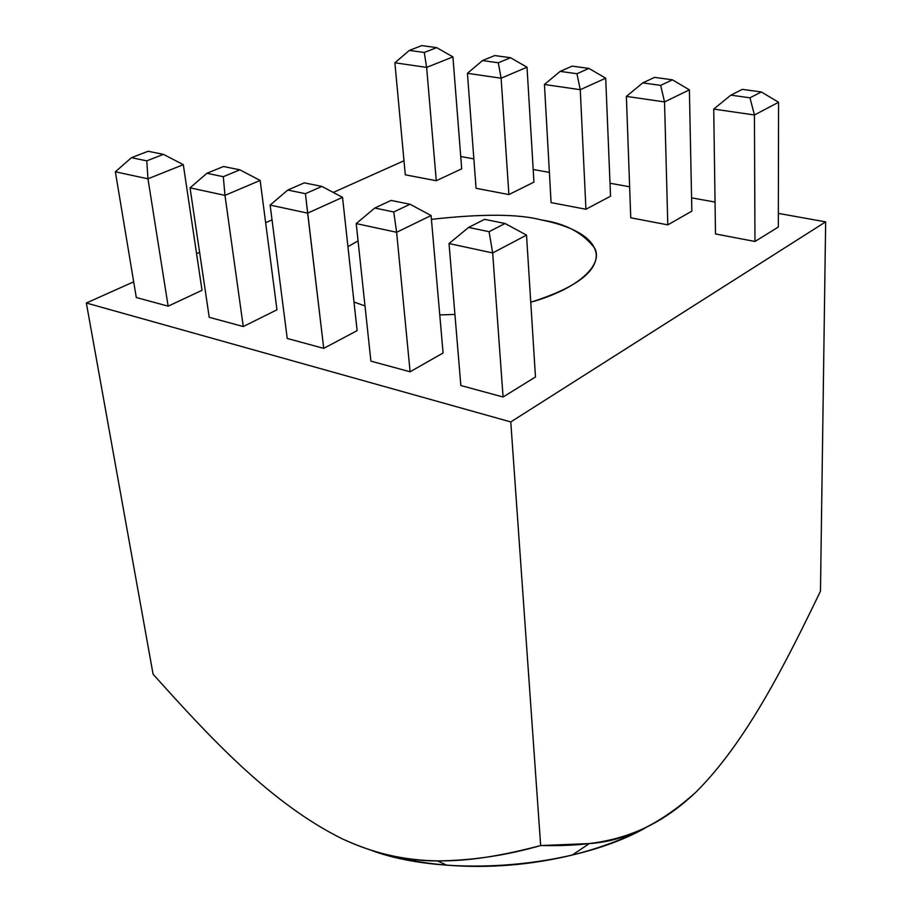 <?xml version="1.0" encoding="UTF-8"?>
<svg xmlns="http://www.w3.org/2000/svg" width="912" height="912" viewBox="0 0 912 912"><rect width="100%" height="100%" fill="white"/><g stroke="black" fill="none" stroke-linecap="round" stroke-linejoin="round"><path stroke-width="1.37" d="M439.755 314.914L454.928 314.446L439.755 314.914M530.761 302.248C574.674 288.226 596.516 272.414 596.288 254.813C594.271 234.43 563.696 224.386 541.477 219.974C518.689 213.898 482.003 213.693 431.422 219.359C482.003 213.693 518.689 213.898 541.477 219.974C565.212 223.372 582.95 232.788 594.715 248.224C603.379 264.127 579.736 288.5 530.761 302.248M358.063 240.893L347.939 246.65L358.063 240.893M354.004 302.032L365.005 305.942L354.004 302.032M535.469 376.987L526.52 235.102L492.674 252.943L503.071 396.994L535.469 376.987L503.071 396.994L460.845 385.537L503.071 396.994L492.674 252.943L449.023 243.55L460.845 385.537L449.023 243.55L492.674 252.943L489.071 231.682L468.563 227.441L449.023 243.55L468.563 227.441L489.071 231.682L505.043 223.486L484.603 219.347L468.563 227.441L484.603 219.347L505.043 223.486L526.52 235.102L535.469 376.987M510.777 421.937L825.656 221.867L778.358 213.397L825.656 221.867L820.469 591.215C785.437 663.708 746.164 742.322 695.753 792.3L695.742 792.311C746.164 742.322 785.437 663.708 820.469 591.215L825.656 221.867L510.777 421.937L540.668 845.561C594.271 846.461 644.271 841.274 695.753 792.3L695.753 792.3C660.356 824.186 624.891 841.274 589.346 843.577L540.668 845.561L510.777 421.937L86.344 303.012L510.777 421.937M715.042 202.065L691.57 197.858L715.042 202.065M629.633 186.766L610.003 183.255L629.633 186.766M549.389 172.402L533.201 169.507L549.389 172.402M473.864 158.882L460.742 156.533L473.864 158.882M403.993 160.763L333.256 192.443L403.993 160.763M272.027 219.86L265.643 222.722L272.027 219.86M199.591 252.293L196.559 253.65L199.591 252.293M133.676 281.819L86.344 303.012L133.676 281.819M461.7 168.834L436.278 180.724L405.293 174.819L436.278 180.724L426.634 67.397L424.262 52.474L409.363 50.399L394.885 62.791L426.634 67.397L394.885 62.791L409.363 50.399L421.777 45.6L409.363 50.399L424.262 52.474L436.654 47.629L421.777 45.6L436.654 47.629L424.262 52.474L426.634 67.397L436.278 180.724L461.7 168.834L452.922 56.886L461.7 168.834M202.019 290.312L168.139 306.17L136.298 297.529L168.139 306.17L147.961 178.809L115.368 171.798L136.298 297.529L115.368 171.798L131.465 157.685L146.775 160.854L163.43 154.356L148.132 151.255L131.465 157.685L148.132 151.255L163.43 154.356L146.775 160.854L147.961 178.809L168.139 306.17L202.019 290.312L183.312 164.673L202.019 290.312M533.953 182.115L508.896 194.564L476.075 188.305L508.896 194.564L501.11 78.215L467.423 73.325L476.075 188.305L467.423 73.325L482.482 60.568L498.294 62.78L510.515 57.718L494.737 55.564L482.482 60.568L494.737 55.564L510.515 57.718L498.294 62.78L501.11 78.215L508.896 194.564L533.953 182.115L527.022 67.214L533.953 182.115M276.963 309.795L243.265 326.542L209.224 317.308L243.265 326.542L224.968 195.362L190.049 187.849L209.224 317.308L190.049 187.849L206.899 173.291L223.303 176.689L239.879 169.826L223.486 166.508L206.899 173.291L223.486 166.508L239.879 169.826L223.303 176.689L224.968 195.362L243.265 326.542L276.963 309.795L260.148 180.439L276.963 309.795M610.538 196.205L585.937 209.258L551.087 202.612L585.937 209.258L580.26 89.695L544.441 84.497L551.087 202.612L544.441 84.497L560.139 71.387L576.954 73.724L588.947 68.423L572.189 66.131L560.139 71.387L572.189 66.131L588.947 68.423L576.954 73.724L580.26 89.695L585.937 209.258L610.538 196.205L605.705 78.181L610.538 196.205M357.128 330.634L323.726 348.361L287.234 338.466L323.726 348.361L307.652 213.146L270.134 205.075L287.234 338.466L270.134 205.075L287.793 190.038L305.417 193.686L321.868 186.413L304.277 182.856L287.793 190.038L304.277 182.856L321.868 186.413L305.417 193.686L323.726 348.361L357.128 330.634L342.536 197.345L357.128 330.634M691.843 211.151L667.801 224.865L630.751 217.797L667.801 224.865L664.54 101.927L626.384 96.398L630.751 217.797L626.384 96.398L642.766 82.878L660.676 85.375L672.395 79.811L654.554 77.383L642.766 82.878L654.554 77.383L672.395 79.811L660.676 85.375L664.54 101.927L667.801 224.865L691.843 211.151L689.381 89.843L691.843 211.151M443.084 352.978L410.104 371.777L370.899 361.152L410.104 371.777L396.629 232.286L356.216 223.588L370.899 361.152L356.216 223.588L374.775 208.027L393.756 211.96L410.012 204.254L391.077 200.423L374.775 208.027L391.077 200.423L410.012 204.254L393.756 211.96L396.629 232.286L410.104 371.777L443.084 352.978L431.091 215.517L443.084 352.978M778.324 227.054L754.965 241.475L715.498 233.951L754.965 241.475L754.441 114.98L713.72 109.075L715.498 233.951L713.72 109.075L730.843 95.144L749.96 97.801L761.349 91.964L742.311 89.365L730.843 95.144L742.311 89.365L761.349 91.964L749.96 97.801L754.441 114.98L754.965 241.475L778.324 227.054L778.563 102.269L778.324 227.054M646.277 827.401C574.457 868.418 446.595 877.846 372.347 850.736C394.189 857.941 418.984 862.752 446.72 865.169C488.672 868.475 530.51 865.112 572.223 855.068C600.221 848.012 624.914 838.789 646.277 827.401M342.274 838.835L342.296 838.846C270.613 803.415 209.669 737.227 153.091 674.219L86.344 303.012L153.091 674.219C209.669 737.227 270.613 803.415 342.296 838.846C412.908 871.906 476.212 862.307 540.668 845.561C506.331 855.445 471.926 860.552 437.429 860.894C406.627 861.179 374.912 853.826 342.296 838.846L342.319 838.858M526.52 235.102L505.043 223.486L489.071 231.682L492.674 252.943L526.52 235.102M778.563 102.269L754.441 114.98L778.563 102.269L761.349 91.964L778.563 102.269M730.843 95.144L713.72 109.075L754.441 114.98L749.96 97.801L730.843 95.144M431.091 215.517L396.629 232.286L431.091 215.517L410.012 204.254L431.091 215.517M374.775 208.027L356.216 223.588L396.629 232.286L393.756 211.96L374.775 208.027M689.381 89.843L664.54 101.927L689.381 89.843L672.395 79.811L689.381 89.843M642.766 82.878L626.384 96.398L664.54 101.927L660.676 85.375L642.766 82.878M342.536 197.345L307.652 213.146L342.536 197.345L321.868 186.413L342.536 197.345M287.793 190.038L270.134 205.075L307.652 213.146L305.417 193.686L287.793 190.038M605.705 78.181L580.26 89.695L605.705 78.181L588.947 68.423L605.705 78.181M560.139 71.387L544.441 84.497L580.26 89.695L576.954 73.724L560.139 71.387M260.148 180.439L224.968 195.362L260.148 180.439L239.879 169.826L260.148 180.439M206.899 173.291L190.049 187.849L224.968 195.362L223.303 176.689L206.899 173.291M527.022 67.214L501.11 78.215L527.022 67.214L510.515 57.718L527.022 67.214M482.482 60.568L467.423 73.325L501.11 78.215L498.294 62.78L482.482 60.568M183.312 164.673L147.961 178.809L183.312 164.673L163.43 154.356L183.312 164.673M131.465 157.685L115.368 171.798L147.961 178.809L146.775 160.854L131.465 157.685M394.885 62.791L405.293 174.819L394.885 62.791M452.922 56.886L426.634 67.397L452.922 56.886L436.654 47.629L452.922 56.886M446.72 865.169L437.429 860.894M572.223 855.068L589.346 843.577"/></g></svg>
